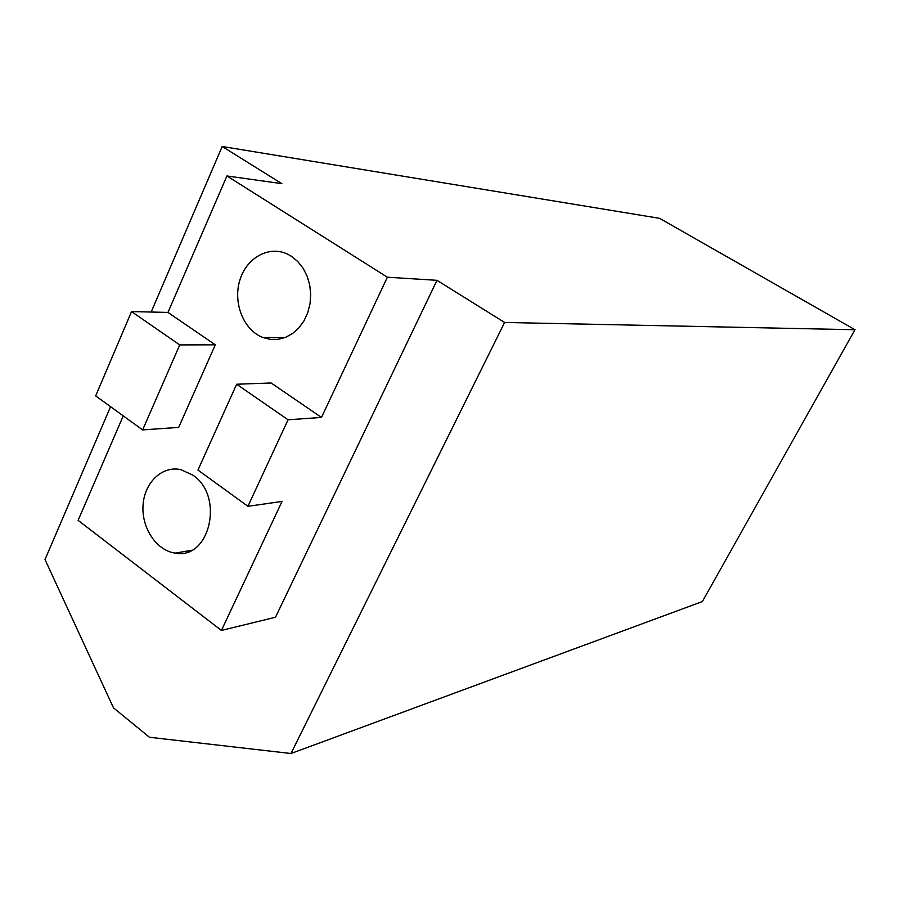<?xml version="1.0" encoding="UTF-8"?>
<svg xmlns="http://www.w3.org/2000/svg" width="900" height="900" viewBox="0 0 900 900"><rect width="100%" height="100%" fill="white"/><g stroke="black" fill="none" stroke-linecap="round" stroke-linejoin="round"><path stroke-width="1.35" d="M291.364 256.275L297.765 261.506L303.12 268.267L307.17 276.255L309.735 285.12L310.702 294.435L310.027 303.795L307.721 312.772L303.93 320.951L298.8 327.971L292.579 333.529L285.57 337.376L278.055 339.356L270.405 339.401L262.924 337.522C243.765 330.277 232.864 303.266 239.737 280.553C246.296 257.704 269.201 244.946 288 254.362L291.364 256.275M192.803 475.121C224.73 495.956 209.812 560.227 175.196 553.095C156.51 550.676 141.379 527.906 143.044 505.204C144.394 482.445 162.292 465.379 180.968 469.676L192.803 475.121M110.576 406.676L45 559.541L113.468 707.827L149.445 737.258L290.97 753.514L504.608 322.459L855 329.726L659.565 218.329L222.188 146.486L281.824 183.645L226.924 175.961L167.951 312.424L215.303 344.812L179.752 344.914L131.535 311.58L95.681 395.887L142.616 429.919L179.752 344.914M167.951 312.424L131.535 311.58M215.303 344.812L178.672 427.387L142.616 429.919M504.608 322.459L436.984 280.327L275.501 617.242L221.422 630.439L282.026 501.446L247.939 506.306L288.056 419.782L236.644 384.244L197.955 470.048L247.939 506.306M288.056 419.782L321.491 417.431L271.102 382.973L236.644 384.244M188.336 551.689L187.414 550.991M123.255 415.879L78.109 520.346L221.422 630.439M436.984 280.327L387.371 277.211L226.924 175.961M321.491 417.431L387.371 277.211M290.97 753.514L702.326 601.582L855 329.726M222.188 146.486L151.166 312.041M262.924 337.522L284.996 337.601M175.196 553.095L191.52 550.294"/></g></svg>
